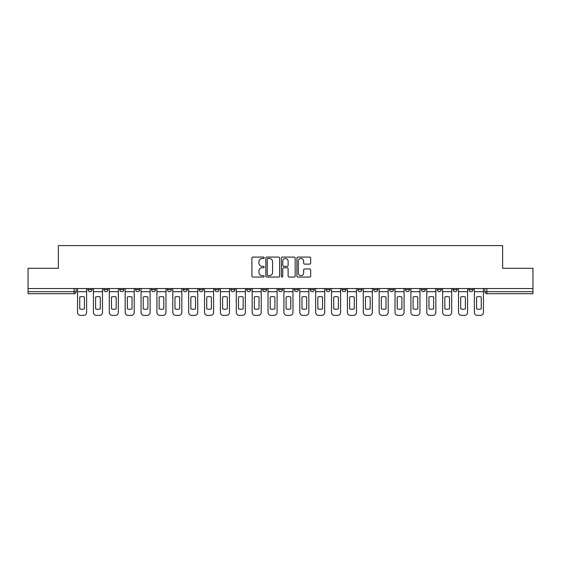 <?xml version="1.0" encoding="UTF-8"?>
<svg xmlns="http://www.w3.org/2000/svg" width="561" height="561" viewBox="0 0 561 561"><rect width="100%" height="100%" fill="white"/><g stroke="black" fill="none" stroke-linecap="round" stroke-linejoin="round"><path stroke-width="0.84" d="M264.217 257.78A0.701 0.701 0 0 0 263.523 257.078L252.906 257.078A0.996 0.996 0 0 0 251.91 258.081L251.91 276.054A0.996 0.996 0 0 0 252.906 277.057L263.523 277.057A0.701 0.701 0 0 0 264.217 276.356A0.701 0.701 0 0 0 263.523 275.661L262.148 275.661A3.198 3.198 0 0 1 258.951 272.464L258.951 270.963A3.198 3.198 0 0 1 262.148 267.765L263.523 267.765A0.701 0.701 0 0 0 264.217 267.071A0.701 0.701 0 0 0 263.523 266.37L262.148 266.37A3.198 3.198 0 0 1 258.951 263.172L258.951 261.678A3.198 3.198 0 0 1 262.148 258.481L263.523 258.481A0.701 0.701 0 0 0 264.217 257.78M468.947 288.536L468.947 289.658L473.014 289.658A2.034 2.034 0 0 1 470.981 291.692A2.034 2.034 0 0 1 468.947 289.658L468.947 288.536M405.456 289.658L405.456 288.536L405.456 289.658A2.034 2.034 0 0 0 407.489 291.692A2.034 2.034 0 0 1 405.456 289.658L409.523 289.658A2.034 2.034 0 0 1 407.489 291.692A2.034 2.034 0 0 0 409.523 289.658L409.523 288.536L409.523 289.658M262.59 288.536L262.59 289.658L266.664 289.658A2.034 2.034 0 0 1 264.624 291.692A2.034 2.034 0 0 1 262.59 289.658L262.59 288.536M214.968 288.536L214.968 289.658L219.042 289.658A2.034 2.034 0 0 1 217.009 291.692A2.034 2.034 0 0 1 214.968 289.658L214.968 288.536M183.223 288.536L183.223 289.658L187.297 289.658A2.034 2.034 0 0 1 185.256 291.692A2.034 2.034 0 0 1 183.223 289.658L183.223 288.536M167.353 288.536L167.353 289.658L171.421 289.658A2.034 2.034 0 0 1 169.387 291.692A2.034 2.034 0 0 1 167.353 289.658L167.353 288.536M135.601 288.536L135.601 289.658L139.675 289.658A2.034 2.034 0 0 1 137.641 291.692A2.034 2.034 0 0 1 135.601 289.658L135.601 288.536M309.686 264.119A0.996 0.996 0 0 0 310.689 263.123L310.689 258.081A0.996 0.996 0 0 0 309.686 257.078L297.905 257.078A0.996 0.996 0 0 0 296.902 258.081L296.902 276.054A0.996 0.996 0 0 0 297.905 277.057L309.686 277.057A0.996 0.996 0 0 0 310.689 276.054L310.689 269.967A0.996 0.996 0 0 0 309.686 268.964L304.644 268.964A0.996 0.996 0 0 0 303.648 269.967L303.648 272.99A2.672 2.672 0 0 1 300.976 275.661A2.672 2.672 0 0 1 298.305 272.99L298.305 261.153A2.672 2.672 0 0 1 300.976 258.481A2.672 2.672 0 0 1 303.648 261.153L303.648 263.123A0.996 0.996 0 0 0 304.644 264.119L309.686 264.119M28.05 288.536L28.05 268.291L58.372 268.291L58.372 245.599L502.628 245.599L502.628 268.291L532.95 268.291L532.95 288.536L28.05 288.536L28.05 291.692L76.177 291.692L76.177 288.536L76.177 291.692A2.034 2.034 0 0 1 74.143 293.726L28.05 293.726L28.05 291.692M279.623 258.081A0.996 0.996 0 0 0 278.628 257.078L266.84 257.078A0.996 0.996 0 0 0 265.844 258.081L265.844 276.054A0.996 0.996 0 0 0 266.84 277.057L278.628 277.057A0.996 0.996 0 0 0 279.623 276.054L279.623 258.081M282.372 257.078L294.16 257.078A0.996 0.996 0 0 1 295.156 258.081L295.156 276.054A0.996 0.996 0 0 1 294.16 277.057L289.111 277.057A0.996 0.996 0 0 1 288.116 276.054L288.116 268.768A0.996 0.996 0 0 0 287.12 267.765L283.768 267.765A0.996 0.996 0 0 0 282.772 268.768L282.772 276.356A0.701 0.701 0 0 1 282.071 277.057A0.701 0.701 0 0 1 281.377 276.356L281.377 258.081A0.996 0.996 0 0 1 282.372 257.078M484.823 288.536L484.823 291.692L532.95 291.692L532.95 293.726L486.857 293.726A2.034 2.034 0 0 1 484.823 291.692L484.823 288.536M532.95 288.536L532.95 291.692M473.014 288.536L473.014 289.658L473.014 288.536M453.071 288.536L453.071 289.658L457.145 289.658L457.145 288.536L457.145 289.658A2.034 2.034 0 0 1 455.111 291.692A2.034 2.034 0 0 1 453.071 289.658A2.034 2.034 0 0 0 455.111 291.692M441.269 288.536L441.269 289.658A2.034 2.034 0 0 1 439.235 291.692A2.034 2.034 0 0 1 437.201 289.658L441.269 289.658M437.201 288.536L437.201 289.658M421.325 288.536L421.325 289.658L425.399 289.658L425.399 288.536L425.399 289.658A2.034 2.034 0 0 1 423.359 291.692A2.034 2.034 0 0 1 421.325 289.658A2.034 2.034 0 0 0 423.359 291.692M389.579 288.536L389.579 289.658L393.647 289.658L393.647 288.536L393.647 289.658A2.034 2.034 0 0 1 391.613 291.692A2.034 2.034 0 0 1 389.579 289.658A2.034 2.034 0 0 0 391.613 291.692M377.777 289.658L377.777 288.536L377.777 289.658A2.034 2.034 0 0 1 375.744 291.692A2.034 2.034 0 0 1 373.703 289.658L377.777 289.658A2.034 2.034 0 0 1 375.744 291.692M373.703 288.536L373.703 289.658M361.901 288.536L361.901 289.658A2.034 2.034 0 0 1 359.867 291.692A2.034 2.034 0 0 1 357.834 289.658L361.901 289.658A2.034 2.034 0 0 1 359.867 291.692M357.834 288.536L357.834 289.658M346.032 288.536L346.032 289.658A2.034 2.034 0 0 1 343.991 291.692A2.034 2.034 0 0 1 341.958 289.658L346.032 289.658M341.958 288.536L341.958 289.658M330.156 288.536L330.156 289.658A2.034 2.034 0 0 1 328.122 291.692A2.034 2.034 0 0 1 326.088 289.658L330.156 289.658M326.088 288.536L326.088 289.658M314.279 288.536L314.279 289.658A2.034 2.034 0 0 1 312.246 291.692A2.034 2.034 0 0 1 310.212 289.658L314.279 289.658M310.212 288.536L310.212 289.658M298.41 288.536L298.41 289.658A2.034 2.034 0 0 1 296.376 291.692A2.034 2.034 0 0 1 294.336 289.658A2.034 2.034 0 0 0 296.376 291.692M294.336 288.536L294.336 289.658L298.41 289.658M282.534 288.536L282.534 289.658A2.034 2.034 0 0 1 280.5 291.692A2.034 2.034 0 0 1 278.466 289.658A2.034 2.034 0 0 0 280.5 291.692M278.466 288.536L278.466 289.658L282.534 289.658M266.664 288.536L266.664 289.658A2.034 2.034 0 0 1 264.624 291.692M250.788 288.536L250.788 289.658A2.034 2.034 0 0 1 248.754 291.692A2.034 2.034 0 0 1 246.721 289.658L250.788 289.658M246.721 288.536L246.721 289.658M234.912 288.536L234.912 289.658A2.034 2.034 0 0 1 232.878 291.692A2.034 2.034 0 0 1 230.844 289.658L234.912 289.658L234.912 288.536M230.844 288.536L230.844 289.658M219.042 288.536L219.042 289.658M203.166 288.536L203.166 289.658A2.034 2.034 0 0 1 201.133 291.692A2.034 2.034 0 0 1 199.099 289.658L203.166 289.658L203.166 288.536M199.099 288.536L199.099 289.658M187.297 288.536L187.297 289.658L187.297 288.536M171.421 289.658L171.421 288.536L171.421 289.658A2.034 2.034 0 0 1 169.387 291.692M155.544 288.536L155.544 289.658A2.034 2.034 0 0 1 153.511 291.692A2.034 2.034 0 0 1 151.477 289.658A2.034 2.034 0 0 0 153.511 291.692A2.034 2.034 0 0 0 155.544 289.658L155.544 288.536M151.477 288.536L151.477 289.658L155.544 289.658M139.675 288.536L139.675 289.658M123.799 288.536L123.799 289.658A2.034 2.034 0 0 1 121.765 291.692A2.034 2.034 0 0 1 119.731 289.658A2.034 2.034 0 0 0 121.765 291.692A2.034 2.034 0 0 0 123.799 289.658L119.731 289.658L119.731 288.536M103.855 288.536L103.855 289.658L107.929 289.658L107.929 288.536L107.929 289.658A2.034 2.034 0 0 1 105.889 291.692A2.034 2.034 0 0 1 103.855 289.658A2.034 2.034 0 0 0 105.889 291.692M87.986 288.536L87.986 289.658L92.053 289.658L92.053 288.536L92.053 289.658A2.034 2.034 0 0 1 90.019 291.692A2.034 2.034 0 0 1 87.986 289.658A2.034 2.034 0 0 0 90.019 291.692M74.143 288.536L74.143 293.726A2.034 2.034 0 0 0 76.177 291.692M267.941 258.481A0.701 0.701 0 0 0 267.239 259.175L267.239 274.96A0.701 0.701 0 0 0 267.941 275.661L269.385 275.661A3.198 3.198 0 0 0 272.583 272.464L272.583 261.678A3.198 3.198 0 0 0 269.385 258.481L267.941 258.481M288.116 261.202A2.672 2.672 0 0 0 285.444 258.53A2.672 2.672 0 0 0 282.772 261.202L282.772 265.374A0.996 0.996 0 0 0 283.768 266.37L287.12 266.37A0.996 0.996 0 0 0 288.116 265.374L288.116 261.202M77.551 291.692L77.551 312.351A3.05 3.05 149.7 0 0 80.609 315.401L83.554 315.401A3.05 3.05 -30.3 0 0 86.611 312.351L86.611 291.692L77.551 291.692L77.551 288.536M86.611 291.692L86.611 288.536M84.423 308.845L84.423 297.028A6.311 6.311 149.7 0 0 79.739 297.028L79.739 308.845A6.311 6.311 -30.3 0 0 84.423 308.845M93.428 291.692L93.428 312.351A3.05 3.05 149.7 0 0 96.478 315.401L99.43 315.401A3.05 3.05 -30.3 0 0 102.481 312.351L102.481 291.692L93.428 291.692L93.428 288.536M102.481 291.692L102.481 288.536M100.293 308.845L100.293 297.028A6.311 6.311 149.7 0 0 95.615 297.028L95.615 308.845A6.311 6.311 -30.3 0 0 100.293 308.845M109.297 291.692L109.297 312.351A3.05 3.05 149.7 0 0 112.354 315.401L115.307 315.401A3.05 3.05 -30.3 0 0 118.357 312.351L118.357 291.692L109.297 291.692L109.297 288.536M118.357 291.692L118.357 288.536M116.169 308.845L116.169 297.028A6.311 6.311 149.7 0 0 111.485 297.028L111.485 308.845A6.311 6.311 -30.3 0 0 116.169 308.845M125.173 291.692L125.173 312.351A3.05 3.05 149.7 0 0 128.224 315.401L131.176 315.401A3.05 3.05 -30.3 0 0 134.226 312.351L134.226 291.692L125.173 291.692L125.173 288.536M134.226 291.692L134.226 288.536M132.045 308.845L132.045 297.028A6.311 6.311 149.7 0 0 127.361 297.028L127.361 308.845A6.311 6.311 -30.3 0 0 132.045 308.845M141.049 291.692L141.049 312.351A3.05 3.05 149.7 0 0 144.1 315.401L147.052 315.401A3.05 3.05 -30.3 0 0 150.103 312.351L150.103 291.692L141.049 291.692L141.049 288.536M150.103 291.692L150.103 288.536M147.915 308.845L147.915 297.028A6.311 6.311 149.7 0 0 143.237 297.028L143.237 308.845A6.311 6.311 -30.3 0 0 147.915 308.845M156.919 291.692L156.919 312.351A3.05 3.05 149.7 0 0 159.976 315.401L162.921 315.401A3.05 3.05 -30.3 0 0 165.979 312.351L165.979 291.692L156.919 291.692L156.919 288.536M165.979 291.692L165.979 288.536M163.791 308.845L163.791 297.028A6.311 6.311 149.7 0 0 159.107 297.028L159.107 308.845A6.311 6.311 -30.3 0 0 163.791 308.845M172.795 291.692L172.795 312.351A3.05 3.05 149.7 0 0 175.845 315.401L178.798 315.401A3.05 3.05 -30.3 0 0 181.848 312.351L181.848 291.692L172.795 291.692L172.795 288.536M181.848 291.692L181.848 288.536M179.66 308.845L179.66 297.028A6.311 6.311 149.7 0 0 174.983 297.028L174.983 308.845A6.311 6.311 -30.3 0 0 179.66 308.845M188.664 291.692L188.664 312.351A3.05 3.05 149.7 0 0 191.722 315.401L194.674 315.401A3.05 3.05 -30.3 0 0 197.724 312.351L197.724 291.692L188.664 291.692L188.664 288.536M197.724 291.692L197.724 288.536M195.537 308.845L195.537 297.028A6.311 6.311 149.7 0 0 190.852 297.028L190.852 308.845A6.311 6.311 -30.3 0 0 195.537 308.845M204.541 291.692L204.541 312.351A3.05 3.05 149.7 0 0 207.591 315.401L210.543 315.401A3.05 3.05 -30.3 0 0 213.594 312.351L213.594 291.692L204.541 291.692L204.541 288.536M213.594 291.692L213.594 288.536M211.413 308.845L211.413 297.028A6.311 6.311 149.7 0 0 206.729 297.028L206.729 308.845A6.311 6.311 -30.3 0 0 211.413 308.845M220.417 291.692L220.417 312.351A3.05 3.05 149.7 0 0 223.467 315.401L226.42 315.401A3.05 3.05 -30.3 0 0 229.47 312.351L229.47 291.692L220.417 291.692L220.417 288.536M229.47 291.692L229.47 288.536M227.282 308.845L227.282 297.028A6.311 6.311 149.7 0 0 222.605 297.028L222.605 308.845A6.311 6.311 -30.3 0 0 227.282 308.845M236.286 291.692L236.286 312.351A3.05 3.05 149.7 0 0 239.344 315.401L242.289 315.401A3.05 3.05 -30.3 0 0 245.346 312.351L245.346 291.692L236.286 291.692L236.286 288.536M245.346 291.692L245.346 288.536M243.158 308.845L243.158 297.028A6.311 6.311 149.7 0 0 238.474 297.028L238.474 308.845A6.311 6.311 -30.3 0 0 243.158 308.845M252.162 291.692L252.162 312.351A3.05 3.05 149.7 0 0 255.213 315.401L258.165 315.401A3.05 3.05 -30.3 0 0 261.216 312.351L261.216 291.692L252.162 291.692L252.162 288.536M261.216 291.692L261.216 288.536M259.028 308.845L259.028 297.028A6.311 6.311 149.7 0 0 254.35 297.028L254.35 308.845A6.311 6.311 -30.3 0 0 259.028 308.845M268.032 291.692L268.032 312.351A3.05 3.05 149.7 0 0 271.089 315.401L274.041 315.401A3.05 3.05 -30.3 0 0 277.092 312.351L277.092 291.692L268.032 291.692L268.032 288.536M277.092 291.692L277.092 288.536M274.904 308.845L274.904 297.028A6.311 6.311 149.7 0 0 270.22 297.028L270.22 308.845A6.311 6.311 -30.3 0 0 274.904 308.845M283.908 291.692L283.908 312.351A3.05 3.05 149.7 0 0 286.959 315.401L289.911 315.401A3.05 3.05 -30.3 0 0 292.968 312.351L292.968 291.692L283.908 291.692L283.908 288.536M292.968 291.692L292.968 288.536M290.78 308.845L290.78 297.028A6.311 6.311 149.7 0 0 286.096 297.028L286.096 308.845A6.311 6.311 -30.3 0 0 290.78 308.845M299.784 291.692L299.784 312.351A3.05 3.05 149.7 0 0 302.835 315.401L305.787 315.401A3.05 3.05 -30.3 0 0 308.838 312.351L308.838 291.692L299.784 291.692L299.784 288.536M308.838 291.692L308.838 288.536M306.65 308.845L306.65 297.028A6.311 6.311 149.7 0 0 301.972 297.028L301.972 308.845A6.311 6.311 -30.3 0 0 306.65 308.845M315.654 291.692L315.654 312.351A3.05 3.05 149.7 0 0 318.711 315.401L321.656 315.401A3.05 3.05 -30.3 0 0 324.714 312.351L324.714 291.692L315.654 291.692L315.654 288.536M324.714 291.692L324.714 288.536M322.526 308.845L322.526 297.028A6.311 6.311 149.7 0 0 317.842 297.028L317.842 308.845A6.311 6.311 -30.3 0 0 322.526 308.845M331.53 291.692L331.53 312.351A3.05 3.05 149.7 0 0 334.58 315.401L337.533 315.401A3.05 3.05 -30.3 0 0 340.583 312.351L340.583 291.692L331.53 291.692L331.53 288.536M340.583 291.692L340.583 288.536M338.395 308.845L338.395 297.028A6.311 6.311 149.7 0 0 333.718 297.028L333.718 308.845A6.311 6.311 -30.3 0 0 338.395 308.845M347.406 291.692L347.406 312.351A3.05 3.05 149.7 0 0 350.457 315.401L353.409 315.401A3.05 3.05 -30.3 0 0 356.459 312.351L356.459 291.692L347.406 291.692L347.406 288.536M356.459 291.692L356.459 288.536M354.272 308.845L354.272 297.028A6.311 6.311 149.7 0 0 349.587 297.028L349.587 308.845A6.311 6.311 -30.3 0 0 354.272 308.845M363.276 291.692L363.276 312.351A3.05 3.05 149.7 0 0 366.326 315.401L369.278 315.401A3.05 3.05 -30.3 0 0 372.336 312.351L372.336 291.692L363.276 291.692L363.276 288.536M372.336 291.692L372.336 288.536M370.148 308.845L370.148 297.028A6.311 6.311 149.7 0 0 365.463 297.028L365.463 308.845A6.311 6.311 -30.3 0 0 370.148 308.845M379.152 291.692L379.152 312.351A3.05 3.05 149.7 0 0 382.202 315.401L385.155 315.401A3.05 3.05 -30.3 0 0 388.205 312.351L388.205 291.692L379.152 291.692L379.152 288.536M388.205 291.692L388.205 288.536M386.017 308.845L386.017 297.028A6.311 6.311 149.7 0 0 381.34 297.028L381.34 308.845A6.311 6.311 -30.3 0 0 386.017 308.845M395.021 291.692L395.021 312.351A3.05 3.05 149.7 0 0 398.079 315.401L401.024 315.401A3.05 3.05 -30.3 0 0 404.081 312.351L404.081 291.692L395.021 291.692L395.021 288.536M404.081 291.692L404.081 288.536M401.893 308.845L401.893 297.028A6.311 6.311 149.7 0 0 397.209 297.028L397.209 308.845A6.311 6.311 -30.3 0 0 401.893 308.845M410.897 291.692L410.897 312.351A3.05 3.05 149.7 0 0 413.948 315.401L416.9 315.401A3.05 3.05 -30.3 0 0 419.951 312.351L419.951 291.692L410.897 291.692L410.897 288.536M419.951 291.692L419.951 288.536M417.763 308.845L417.763 297.028A6.311 6.311 149.7 0 0 413.085 297.028L413.085 308.845A6.311 6.311 -30.3 0 0 417.763 308.845M426.774 291.692L426.774 312.351A3.05 3.05 149.7 0 0 429.824 315.401L432.776 315.401A3.05 3.05 -30.3 0 0 435.827 312.351L435.827 291.692L426.774 291.692L426.774 288.536M435.827 291.692L435.827 288.536M433.639 308.845L433.639 297.028A6.311 6.311 149.7 0 0 428.955 297.028L428.955 308.845A6.311 6.311 -30.3 0 0 433.639 308.845M442.643 291.692L442.643 312.351A3.05 3.05 149.7 0 0 445.693 315.401L448.646 315.401A3.05 3.05 -30.3 0 0 451.703 312.351L451.703 291.692L442.643 291.692L442.643 288.536M451.703 291.692L451.703 288.536M449.515 308.845L449.515 297.028A6.311 6.311 149.7 0 0 444.831 297.028L444.831 308.845A6.311 6.311 -30.3 0 0 449.515 308.845M458.519 291.692L458.519 312.351A3.05 3.05 149.7 0 0 461.57 315.401L464.522 315.401A3.05 3.05 -30.3 0 0 467.572 312.351L467.572 291.692L458.519 291.692L458.519 288.536M467.572 291.692L467.572 288.536M465.385 308.845L465.385 297.028A6.311 6.311 149.7 0 0 460.707 297.028L460.707 308.845A6.311 6.311 -30.3 0 0 465.385 308.845M474.389 291.692L474.389 312.351A3.05 3.05 149.7 0 0 477.446 315.401L480.391 315.401A3.05 3.05 -30.3 0 0 483.449 312.351L483.449 291.692L474.389 291.692L474.389 288.536M483.449 291.692L483.449 288.536M481.261 308.845L481.261 297.028A6.311 6.311 149.7 0 0 476.577 297.028L476.577 308.845A6.311 6.311 -30.3 0 0 481.261 308.845M486.857 288.536L486.857 293.726"/></g></svg>
